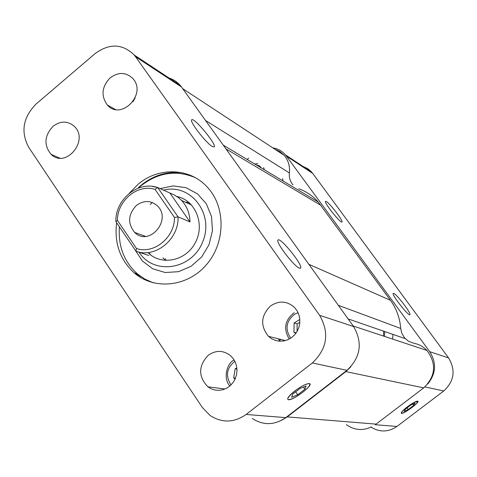 <?xml version="1.0" encoding="UTF-8"?>
<svg xmlns="http://www.w3.org/2000/svg" width="477" height="477" viewBox="0 0 477 477"><rect width="100%" height="100%" fill="white"/><g stroke="black" fill="none" stroke-linecap="round" stroke-linejoin="round"><path stroke-width="0.72" d="M274.8 149.176L279.939 151.608L284.232 155.377C288.341 160.32 290.058 166.181 289.396 172.948L205.563 120.502M293.033 184.903C290.153 181.546 288.943 177.563 289.396 172.948M298.751 188.749C306.353 191.504 312.87 195.952 318.308 202.099L390.466 300.307C396.459 308.607 399.875 317.986 400.71 328.456L338.336 305.316M353.213 326.024L426.998 350.482C423.337 346.63 418.925 344.215 413.768 343.231L408.509 341.258L404.657 338.032L401.765 333.208L400.71 328.456M426.998 350.482C436.735 363.826 435.632 376.287 423.707 387.879L376.073 424.125L287.243 416.898L345.867 371.607L350.851 366.783M383.496 336.064L383.609 331.169M281.484 420.38L287.243 416.898M280.834 339.433L279.504 340.542M212.432 146.576C206.392 143.458 189.268 121.42 191.682 119.888C193.483 116.489 216.922 144.573 214.251 146.898L212.432 146.576M299.359 268.098C294.041 266.387 275.587 242.304 277.948 240.164C279.546 236.073 303.122 265.003 300.653 268.002L299.359 268.098M294.703 391.051C301.75 385.869 306.699 383.395 309.555 383.627C314.17 384.891 291.835 401.551 288.126 399.619C286.784 398.539 288.979 395.683 294.703 391.051M195.111 177.575C176.24 169.764 158.251 172.453 141.144 185.648L138.33 188.135M119.429 226.796C118.016 245.995 123.984 261.676 137.346 273.822L144.93 279.128L153.385 282.855M129.261 193.328L138.086 184.277C158.752 166.568 190.454 167.767 207.757 187.64C226.009 207.584 225.436 243.139 206.237 264.95C187.258 286.987 154.292 290.308 134.24 272.898C120.055 259.858 114.182 243.115 116.626 222.658M353.576 326.524L319.614 315.303C329.637 332.904 327.21 348.794 312.334 362.967L346.97 370.343C360.701 357.339 362.902 342.736 353.576 326.524L181.463 86.963L178.923 83.958L175.953 81.424L172.626 79.42L169.013 77.99M252.297 418.526C263.471 425.603 274.633 425.299 285.783 417.613L246.132 414.459L312.334 362.967M285.783 417.613L346.97 370.343M319.614 315.303L135.474 56.662L181.463 86.963M246.132 414.459C234.088 422.825 222.061 423.165 210.059 415.479L202.242 407.358L28.686 147.256C20.535 131.795 22.991 117.396 36.049 104.058L95.185 53.537C109.501 43.133 122.5 43.622 134.18 54.992L135.474 56.662M53.048 126.292C60.555 120.747 67.615 120.741 74.221 126.268C89.598 140.196 65.719 169.073 51.099 154.345C43.675 145.133 44.325 135.784 53.048 126.292M208.181 355.329C215.729 350.07 223.123 350.13 230.361 355.514L233.158 358.507L235.256 362.103L236.556 366.127L236.991 370.385L236.538 374.672L235.221 378.768L233.104 382.482L230.29 385.631L226.915 388.063L223.147 389.655L219.17 390.341L215.181 390.079L211.365 388.886L207.906 386.829C198.152 376.496 198.247 365.996 208.181 355.329M270.31 306.139C278.967 300.295 287.106 300.802 294.72 307.653L297.219 310.992L298.942 314.856L299.806 319.041L299.771 323.364L298.835 327.598L297.04 331.545L294.476 335.015L291.274 337.829L287.583 339.857L283.588 340.995L279.486 341.204L275.473 340.459L271.735 338.813L268.468 336.339C260.18 325.952 260.8 315.887 270.31 306.139M110.199 77.805C118.469 71.824 126.017 72.075 132.844 78.562C147.357 93.886 121.039 121.075 107.355 105.029C100.778 95.829 101.726 86.76 110.199 77.805M407.227 406.923C412.545 403.029 416.063 401.103 417.786 401.145C420.487 401.813 403.351 414.543 401.378 413.344C400.74 412.623 402.689 410.482 407.227 406.923M393.793 293.403C396.953 294.53 411.126 313.085 409.934 314.552C409.445 317.396 391.778 295.126 393.179 293.438L393.793 293.403M326.322 201.544C329.971 203.512 343.249 220.744 341.991 221.9C341.395 224.423 323.955 202.797 325.463 201.395L326.322 201.544M272.796 147.858C277.817 148.663 282.008 150.982 285.377 154.804L286.403 156.092L312.739 173.443L310.706 171.088L307.701 168.649L302.835 166.33M247.122 159.437L248.708 158.137M312.739 173.443L448.583 357.929L429.747 351.704C436.717 362.878 436.05 373.652 427.744 384.021M424.882 386.925L443.789 390.949C454.253 381.206 455.851 370.2 448.583 357.929M443.789 390.949L396.959 426.45L375.244 424.727M371.034 427.094C379.758 432.454 388.397 432.24 396.959 426.45M286.403 156.092L429.747 351.704M371.38 426.915C363.086 430.826 355.097 430.32 347.429 425.389L346.385 424.625M282.581 178.589L283.105 181.004M392.97 334.401L392.565 339.069M384.557 336.416L384.641 331.527M235.072 379.108L233.694 377.915L235.167 368.804L236.866 368.095M235.471 378.183L233.694 377.915M236.95 369.103L235.167 368.804M295.829 333.381L293.921 332.219L294.136 322.959L299.848 319.512M296.211 332.845L293.921 332.219M299.86 322.363L297.123 323.835L297.076 331.485M297.123 323.835L294.136 322.959M264.33 169.746L263.614 167.564M257.771 163.611L254.73 163.999M256.382 164.988L259.363 165.775L261.479 168.041M136.5 248.517L117.431 220.374C117.264 200.608 137.567 183.734 155.025 189.369L174.481 217.458C174.773 237.57 153.874 254.527 136.5 248.517L135.939 251.182L148.8 255.517M174.481 217.458L178.064 216.886L157.702 187.533L174.522 195.075L178.66 197.782L181.606 200.471C186.996 206.302 189.792 213.457 190.007 221.936L178.064 216.886C179.006 239.376 155.287 258.594 136.046 251.23M117.431 220.374L115.881 221.608L135.718 250.854M155.025 189.369L157.702 187.533M190.007 221.936L169.985 193.161M136.482 205.378C143.905 200.096 150.881 200.268 157.416 205.903C172.394 219.903 148.937 247.104 134.663 232.412C127.437 223.343 128.045 214.334 136.482 205.378M160.105 188.636L173.121 185.893L186.06 187.7L197.556 193.9L206.368 203.882L211.532 216.6L212.462 230.707L209.045 244.677L201.646 256.996L191.062 266.333L178.464 271.687L165.203 272.516L152.7 268.778L142.265 260.895L134.961 249.745M163.432 190.162C190.43 182.977 214.411 213.583 202.844 241.505C192.195 269.785 153.749 275.736 138.962 252.041M185.446 202.218L189.005 202.516M166.02 260.496L162.806 257.884M150.649 254.915L149.647 253.412M150.154 204.454L152.39 202.546M176.925 196.518C195.296 200.149 205.14 223.886 195.588 242.197C186.447 260.734 161.852 266.178 148.365 252.971M291.62 397.246L292.723 394.109L300.003 388.463L306.109 386.018L304.928 389.19L297.72 394.777L291.62 397.246M295.674 391.82L297.72 394.777M303.455 387.08L304.928 389.19M305.715 384.468C308.476 383.401 309.835 383.448 309.794 384.599C309.895 387.694 295.418 398.486 289.927 399.422C282.283 401.419 296.438 387.938 305.715 384.468M404.085 411.436L405.432 409.159L410.959 404.955L415.103 403.065L413.714 405.367L408.223 409.534L404.085 411.436M407.066 407.918L408.223 409.534M412.814 404.108L413.714 405.367M415.205 401.968L417.655 401.747C417.733 403.631 405.706 412.563 402.391 413.088C397.997 414.292 409.153 404.585 415.205 401.968M345.867 371.607L423.707 387.879M225.901 148.812L320.932 205.372M308.893 264.33L390.466 300.307M230.993 384.969C225.305 375.948 226.593 368.047 234.857 361.268M290.72 338.205C284.781 329.124 286.081 321.134 294.619 314.224L298.095 312.685M157.571 187.491L152.139 186.37M165.871 259.184L165.436 258.784M187.974 203.369L190.09 203.494M138.467 187.556C151.603 175.721 166.449 170.844 182.995 172.924M141.371 277.942L135.623 273.309M182.655 88.621L284.232 155.377M348.103 318.904L405.2 338.628M223.26 145.139L318.308 202.099M300.331 268.265L300.653 268.002M278.282 338.795L279.981 341.228M134.24 272.898L137.346 273.822M180.252 85.407L134.18 54.992M59.738 158.108L51.099 154.345M225.037 388.988L207.906 386.829M285.455 340.584L268.468 336.339M115.345 109.448L107.355 105.029M285.377 154.804L311.767 172.227M234.112 359.926C226.509 363.587 223.069 378.845 229.866 386.006M294.16 312.697C284.817 320.121 283.189 328.909 289.283 339.052M135.14 97.922L132.91 101.81M157.44 187.479C137.984 180.711 115.219 199.523 115.881 221.447M145.503 236.383L134.663 232.412M181.606 200.471L191.551 204.997M309.794 384.599L309.931 383.925M417.655 401.747L417.763 401.139"/></g></svg>
